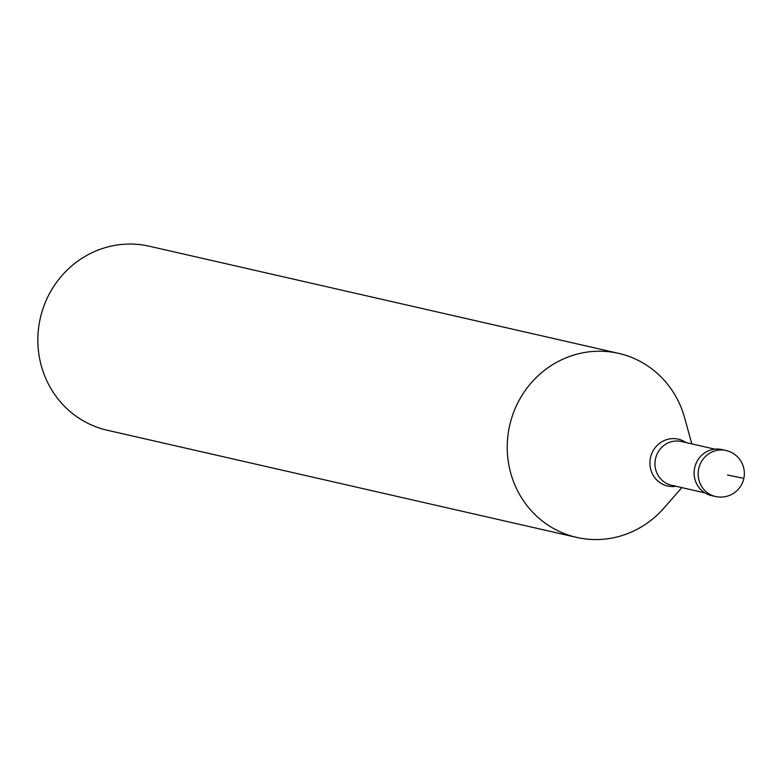 <?xml version="1.0" encoding="UTF-8"?>
<svg xmlns="http://www.w3.org/2000/svg" width="783" height="783" viewBox="0 0 783 783"><rect width="100%" height="100%" fill="white"/><g stroke="black" fill="none" stroke-linecap="round" stroke-linejoin="round"><path stroke-width="1.17" d="M715.515 496.5L711.463 495.57A23.598 22.55 -77.1 0 1 694.648 467.911A23.598 22.55 102.9 0 1 721.965 449.569L726.027 450.489A23.598 22.55 102.9 0 0 698.7 468.841A23.598 22.55 -77.1 0 0 715.515 496.5A23.598 23.598 0 0 0 743.85 478.403A23.598 23.598 0 0 0 726.027 450.489M681.856 487.603L663.935 508.079A94.381 90.211 -77.1 0 1 576.65 537.402A94.381 90.211 -77.1 0 1 509.39 426.755A94.381 90.211 102.9 0 1 618.658 353.378L149.269 246.214A94.381 90.211 102.9 0 0 40.002 319.591A94.381 90.211 -77.1 0 0 107.261 430.239L576.65 537.402M691.829 443.892L684.577 417.672A94.381 90.211 102.9 0 0 618.658 353.378M727.534 475.036L742.832 478.149M704.857 492.85L671.442 485.225A22.413 21.425 -77.1 0 1 655.469 458.946A22.413 21.425 102.9 0 1 681.416 441.514L714.84 449.148M675.993 486.263A24.019 22.961 -77.1 0 1 650.458 457.83A24.019 22.961 102.9 0 1 685.967 442.561"/></g></svg>
